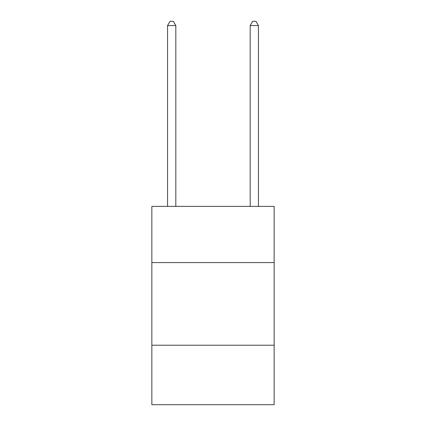 <?xml version="1.0" encoding="UTF-8"?>
<svg xmlns="http://www.w3.org/2000/svg" width="426" height="426" viewBox="0 0 426 426"><rect width="100%" height="100%" fill="white"/><g stroke="black" fill="none" stroke-linecap="round" stroke-linejoin="round"><path stroke-width="0.64" d="M274.147 262.576L274.147 206.392L151.853 206.392L151.853 262.576L274.147 262.576L274.147 404.7L151.853 404.7L151.853 262.576M274.147 345.209L151.853 345.209M175.816 206.392L175.816 25.597L167.556 25.597L167.556 206.392M167.556 25.597L170.033 21.3L173.339 21.3L175.816 25.597M258.444 206.392L258.444 25.597L250.184 25.597L250.184 206.392M250.184 25.597L252.661 21.3L255.967 21.3L258.444 25.597"/></g></svg>
